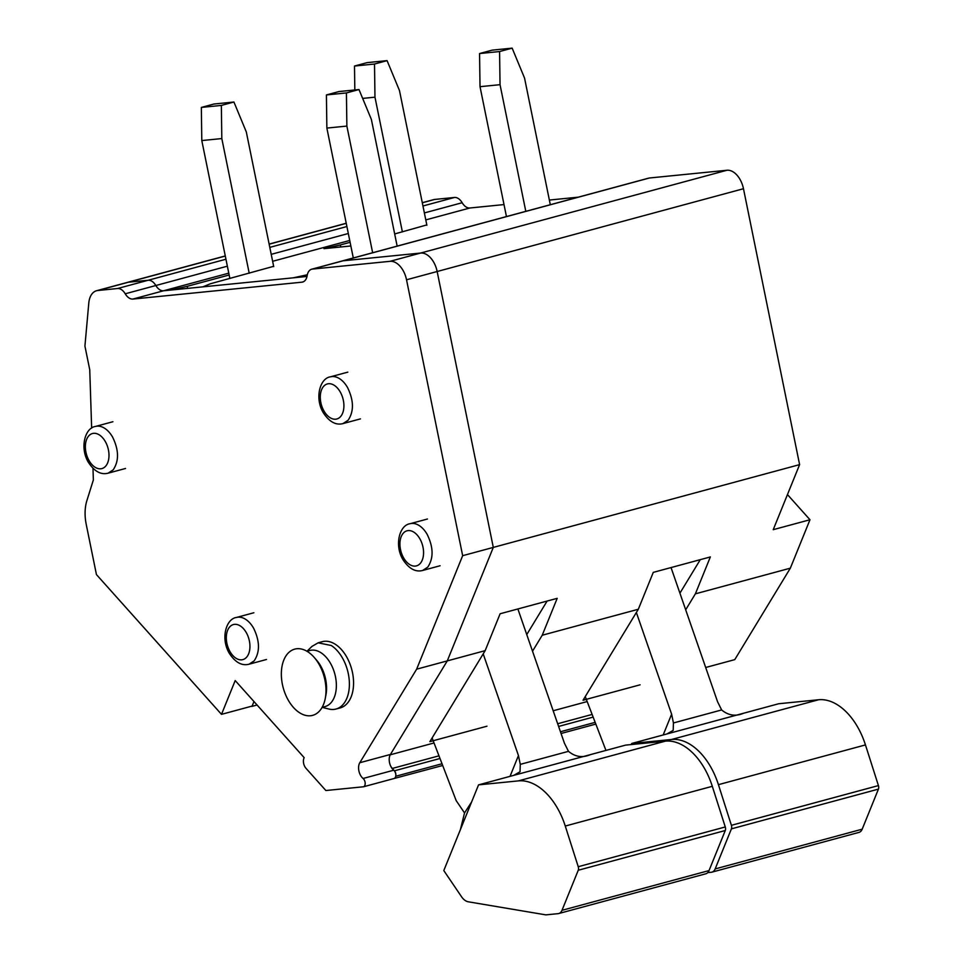 <?xml version="1.0" encoding="UTF-8"?>
<svg xmlns="http://www.w3.org/2000/svg" width="963" height="963" viewBox="0 0 963 963"><rect width="100%" height="100%" fill="white"/><g stroke="black" fill="none" stroke-linecap="round" stroke-linejoin="round"><path stroke-width="1.44" d="M307.317 274.768L293.27 277.826L202.784 286.866L210.391 283.76L273.661 266.318M229.146 274.997L187.207 286.336L170.824 290.056L163.554 290.778L132.918 299.06L301.864 282.195A12.11 7.475 -105.1 0 0 302.611 282.051A12.11 7.475 -105.1 0 0 307.161 275.635A12.11 7.475 -105.1 0 1 311.699 269.207A12.11 7.475 -105.1 0 1 312.457 269.074L390.015 261.322A20.175 12.459 -105.1 0 1 406.53 279.788L462.661 555.687L416.642 669.177L359.801 762.72A9.955 6.151 -105.1 0 0 363.087 778.477A4.634 2.865 -105.1 0 1 365.182 783.112A4.634 2.865 -105.1 0 1 363.52 786.771L325.867 790.527L306.005 768.33A7.355 4.55 -105.1 0 1 304.176 757.652L235.201 680.564L221.502 714.353L96.444 574.586L86.237 524.438A37.112 22.931 -105.1 0 1 86.899 500.567L93.363 479.959L92.978 468.367M227.364 266.185L155.85 285.517A12.11 7.475 -105.1 0 0 163.554 290.778A12.11 7.475 -105.1 0 1 155.85 285.517A12.11 7.475 -105.1 0 0 148.158 280.257L117.522 288.527A12.11 7.475 -105.1 0 1 125.226 293.799A12.11 7.475 -105.1 0 0 132.918 299.06M225.294 256.05L128.452 282.219L148.158 280.257L128.452 282.219A20.175 12.459 -105.1 0 0 127.188 282.448L96.565 290.73A20.175 12.459 -105.1 0 0 88.801 303.008L84.925 346.078L89.74 369.72L91.654 428.15M442.679 765.489L394.144 778.489A4.634 2.865 -105.1 0 0 395.817 774.83A4.634 2.865 -105.1 0 0 393.723 770.207L363.087 778.477M395.817 775.371A4.033 2.492 -105.1 0 0 394.433 770.809L392.314 768.438A9.185 5.67 -105.1 0 1 390.424 765.525M486.953 726.21L429.883 741.63L485.159 650.651L447.277 660.895L493.297 547.405L437.154 271.506A20.175 12.459 -105.1 0 0 420.638 253.052L343.081 260.792A12.11 7.475 -105.1 0 0 342.334 260.925L648.641 178.143A12.11 7.475 -105.1 0 1 649.399 177.999L726.957 170.258A20.175 12.459 -105.1 0 1 743.472 188.724L799.603 464.623L493.297 547.405L447.277 660.895L390.208 754.811L434.024 742.967M504.01 204.577L469.872 207.996A12.11 7.475 -105.1 0 1 462.168 202.724A12.11 7.475 -105.1 0 0 454.464 197.463L434.758 199.437A20.175 12.459 -105.1 0 0 433.506 199.666L422.288 202.699M578.233 197.174L549.355 200.051M799.603 464.623L773.229 529.674L809.979 519.743L790.346 568.17L734.769 659.631L705.686 667.491M350.857 245.974L323.977 248.659L340.36 244.939L340.782 246.985M350.111 242.315L340.36 244.939M394.674 233.949L426.814 224.921M187.207 286.336L187.616 288.382M257.073 705L251.933 706.397M595.832 724.092L561.056 733.493M640.106 684.813L583.036 700.233L638.325 609.254L542.229 635.231L532.527 651.205M790.346 568.17L695.382 593.834L685.68 609.808M638.325 609.254L653.275 572.371L710.345 556.939L695.382 593.834M485.159 650.651L500.122 613.756L557.192 598.336L542.229 635.231M809.979 519.743L787.457 494.573M547.116 601.056L526.761 634.569M700.282 559.659L679.914 593.172M372.645 252.739L346.873 126.081L326.866 128.079L326.409 94.94L338.976 91.545L358.982 89.547L371.381 119.46L397.153 246.119M353.289 257.964L326.866 128.079M346.873 126.081L346.415 92.942L358.982 89.547M346.415 92.942L326.409 94.94M249.212 273.263L221.815 138.564L201.797 140.562L201.339 107.423L213.906 104.028L233.925 102.03L246.311 131.943L273.721 266.643M229.868 278.5L201.797 140.562M221.815 138.564L221.346 105.424L233.925 102.03M221.346 105.424L201.339 107.423M525.798 211.342L500.038 84.684L480.019 86.682L479.562 53.543L492.129 50.148L512.147 48.15L524.546 78.063L550.306 204.722M506.454 216.579L480.019 86.682M500.038 84.684L499.58 51.545L512.147 48.15M499.58 51.545L479.562 53.543M402.378 231.878L374.968 97.179L362.654 98.407M374.968 97.179L374.511 64.04L387.078 60.633L399.476 90.546L426.874 225.246M374.511 64.04L354.492 66.038L367.072 62.631L387.078 60.633M354.829 89.956L354.492 66.038M545.66 914.838A4.033 2.492 -105.1 0 0 546.105 914.85L558.167 913.646A10.087 6.235 -105.1 0 0 558.793 913.526A10.087 6.235 -105.1 0 0 561.995 910.324L578.245 870.251A4.033 2.492 -105.1 0 0 578.233 866.712L565.269 826.049A60.525 37.388 -105.1 0 0 518.383 780.885L478.551 784.869L443.799 870.564L461.506 896.697A14.12 8.727 -105.1 0 0 468.307 901.801L545.66 914.838M517.877 608.965L564.402 743.147L568.471 751.345C575.272 756.942 582.567 758.037 590.355 754.643L625.577 745.121L665.409 741.149A60.525 37.388 -105.1 0 1 712.307 786.314L725.271 826.964A4.033 2.492 -105.1 0 1 725.283 830.515L709.033 870.576L561.995 910.324M558.793 913.526L705.819 873.79A10.087 6.235 -105.1 0 0 709.033 870.576M460.386 829.649L464.539 812.941L456.173 800.602L432.11 737.971M590.355 754.643L478.551 784.869M464.539 812.941L471.617 801.962M483.197 653.877L518.455 755.57L520.273 764.369L520.032 771.784L513.773 775.347M671.042 567.568L717.567 701.762L721.636 709.948C728.425 715.545 735.72 716.641 743.508 713.258L778.73 703.736L818.574 699.752A60.525 37.388 -105.1 0 1 865.46 744.917L878.425 785.579A4.033 2.492 -105.1 0 1 878.437 789.118L862.186 829.191L715.16 868.927A10.087 6.235 -105.1 0 1 711.946 872.141A10.087 6.235 -105.1 0 1 711.32 872.249L707.757 872.61M711.946 872.141L858.984 832.393A10.087 6.235 -105.1 0 0 862.186 829.191M878.437 789.118L731.411 828.854A4.033 2.492 -105.1 0 0 731.399 825.315L718.422 784.664A60.525 37.388 -105.1 0 0 671.536 739.488L631.704 743.472L631.259 744.555M731.411 828.854L715.16 868.927M743.508 713.258L631.704 743.472M636.362 612.492L671.62 714.173L673.438 722.972L673.185 730.387L666.926 733.95M605.956 750.43L585.263 696.574M253.967 701.545L252.125 706.072L221.502 714.353M117.522 288.527L97.817 290.501L128.452 282.219A20.175 12.459 -105.1 0 0 127.188 282.448L225.27 255.941M125.226 293.799L155.85 285.517A12.11 7.475 -105.1 0 0 148.158 280.257L225.944 259.228M307.004 276.453L163.554 290.778L228.773 273.155M462.661 555.687L493.297 547.405L437.154 271.506A20.175 12.459 -105.1 0 0 420.638 253.052L343.081 260.792A12.11 7.475 -105.1 0 0 342.334 260.925L311.699 269.207M416.642 669.177L447.277 660.895L390.424 754.45A9.955 6.151 -105.1 0 0 393.723 770.207M97.817 290.501A20.175 12.459 -105.1 0 0 96.565 290.73M336.015 709.033A34.295 21.186 74.9 0 1 328.877 709.033L322.136 707.36L325.037 706.577A29.059 17.948 74.9 0 0 336.256 682.37A29.059 17.948 74.9 0 0 321.016 652.758A29.059 17.948 74.9 0 0 309.869 650.482L306.956 651.265L311.952 646.414L318.127 642.827L331.284 645.511A34.295 21.186 74.9 0 1 349.256 680.468A34.295 21.186 74.9 0 1 336.015 709.033L340.192 707.913A34.295 21.186 -105.1 0 0 353.433 679.336A34.295 21.186 -105.1 0 0 335.449 644.379A34.295 21.186 -105.1 0 0 322.292 641.683L318.115 642.815M394.144 778.489L363.52 786.771M314.203 657.416L316.574 660.149A29.059 17.948 74.9 0 1 325.951 694.853L325.277 698.392A34.295 21.186 -105.1 0 0 314.203 657.416A34.295 21.186 -105.1 0 0 307.883 651.831A34.295 21.186 -105.1 0 0 281.738 668.057A34.295 21.186 -105.1 0 0 299.457 712.668A34.295 21.186 -105.1 0 0 325.277 698.392M469.872 207.996L425.79 219.901M349.738 240.461L272.637 261.298M462.168 202.724L424.37 212.943M348.317 233.503L271.217 254.34M454.464 197.463L422.962 205.986M346.897 226.534L269.796 247.371M434.758 199.437L422.312 202.796M346.247 223.356L269.159 244.193M595.17 722.358L560.454 731.748M442.017 763.755L395.721 776.262M593.148 717.098L558.612 726.439M439.995 758.495L394.433 770.809M592.125 714.438L557.673 723.743M438.972 755.835L392.314 768.438M587.177 701.57L553.171 710.766M743.472 188.724L406.53 279.788M726.957 170.258L390.015 261.322M649.399 177.999L312.457 269.074M113.189 469.848C119.111 460.976 118.931 450.082 112.635 437.166A24.207 14.963 -105.1 0 0 95.457 426.44C84.961 427.849 79.58 447.783 88.367 462.3C94.362 471.437 100.934 475.06 108.097 473.182L113.189 469.848M254.148 660.871C260.07 651.999 259.878 641.105 253.594 628.189A24.207 14.963 -105.1 0 0 236.404 617.464C225.908 618.872 220.527 638.806 229.314 653.323C235.309 662.46 241.882 666.083 249.044 664.205L254.148 660.871M348.112 420.253C354.035 411.382 353.842 400.488 347.559 387.571A24.207 14.963 -105.1 0 0 330.369 376.846C319.872 378.254 314.492 398.188 323.279 412.706C329.274 421.842 335.858 425.465 343.009 423.588L348.112 420.253M427.753 567.135C433.675 558.263 433.494 547.357 427.199 534.441A24.207 14.963 -105.1 0 0 410.021 523.728C399.525 525.136 394.144 545.058 402.931 559.587C408.926 568.712 415.498 572.347 422.661 570.469L427.753 567.135M89.029 460.543A18.153 11.219 -105.1 0 0 105.737 466.08A18.153 11.219 -105.1 0 0 105.328 441.572A18.153 11.219 -105.1 0 0 88.62 436.034A18.153 11.219 -105.1 0 0 89.029 460.543M229.976 651.566A18.153 11.219 -105.1 0 0 246.697 657.103A18.153 11.219 -105.1 0 0 246.275 632.595A18.153 11.219 -105.1 0 0 229.567 627.057A18.153 11.219 -105.1 0 0 229.976 651.566M323.953 410.948A18.153 11.219 -105.1 0 0 340.661 416.485A18.153 11.219 -105.1 0 0 340.24 391.977A18.153 11.219 -105.1 0 0 323.532 386.44A18.153 11.219 -105.1 0 0 323.953 410.948M403.593 557.83A18.153 11.219 -105.1 0 0 420.313 563.367A18.153 11.219 -105.1 0 0 419.892 538.847A18.153 11.219 -105.1 0 0 403.184 533.309A18.153 11.219 -105.1 0 0 403.593 557.83M725.283 830.515L578.245 870.251M665.409 741.149L518.383 780.885M712.307 786.314L565.269 826.049M725.271 826.964L578.233 866.712M510.029 776.359L518.455 755.57M568.471 751.345L520.273 764.369M818.574 699.752L671.536 739.488M865.46 744.917L718.422 784.664M878.425 785.579L731.399 825.315M663.182 734.962L671.62 714.173M721.636 709.948L673.438 722.972M303.333 281.798L301.864 282.195M390.424 754.45L359.801 762.72M346.235 223.247L269.134 244.084M125.527 468.475L108.097 473.182M112.9 421.734L95.457 426.44M266.474 659.499L249.044 664.205M253.847 612.757L236.404 617.464M360.451 418.881L343.009 423.588M347.812 372.139L330.369 376.846M440.091 565.75L422.661 570.469M427.464 519.009L410.021 523.728"/></g></svg>
